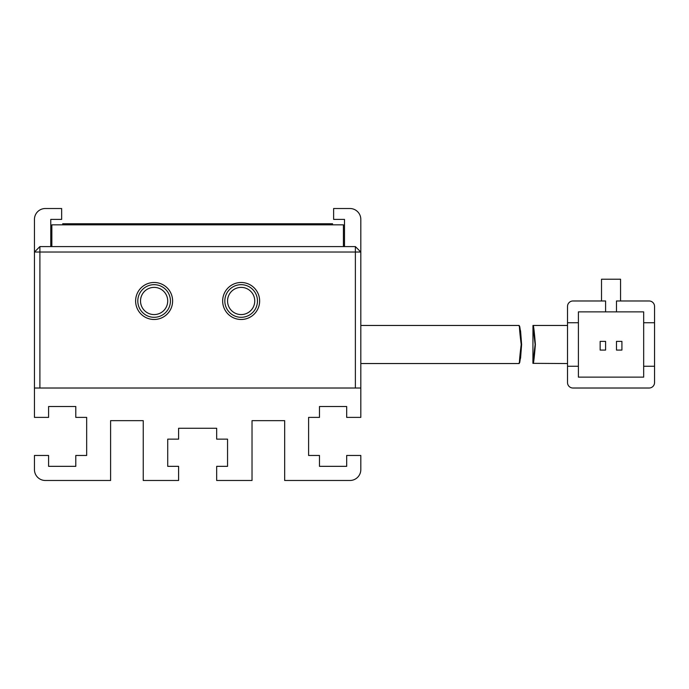 <?xml version="1.0" encoding="UTF-8"?>
<svg xmlns="http://www.w3.org/2000/svg" width="689" height="689" viewBox="0 0 689 689"><rect width="100%" height="100%" fill="white"/><g stroke="black" fill="none" stroke-linecap="round" stroke-linejoin="round"><path stroke-width="1.03" d="M259.641 300.981A18.491 18.491 0 0 1 241.15 319.481A18.491 18.491 0 0 1 222.659 300.981A18.491 18.491 0 0 1 241.15 282.49A18.491 18.491 0 0 1 259.641 300.981M224.829 300.981A16.321 16.321 0 0 0 241.15 317.302A16.321 16.321 0 0 0 257.471 300.981A16.321 16.321 0 0 0 241.15 284.669A16.321 16.321 0 0 0 224.829 300.981M172.612 300.981A18.491 18.491 0 0 1 154.121 319.481A18.491 18.491 0 0 1 135.621 300.981A18.491 18.491 0 0 1 154.121 282.49A18.491 18.491 0 0 1 172.612 300.981M137.8 300.981A16.321 16.321 0 0 0 154.121 317.302A16.321 16.321 0 0 0 170.433 300.981A16.321 16.321 0 0 0 154.121 284.669A16.321 16.321 0 0 0 137.8 300.981M227.551 300.981A13.599 13.599 0 0 0 241.15 314.58A13.599 13.599 0 0 0 254.749 300.981A13.599 13.599 0 0 0 241.15 287.382A13.599 13.599 0 0 0 227.551 300.981M140.522 300.981A13.599 13.599 0 0 0 154.121 314.58A13.599 13.599 0 0 0 167.72 300.981A13.599 13.599 0 0 0 154.121 287.382A13.599 13.599 0 0 0 140.522 300.981M355.378 252.028L39.893 252.028L39.893 388.019L355.378 388.019L355.378 246.593L39.893 246.593L39.893 252.028L34.45 252.028L34.45 388.019L360.821 388.019L360.821 252.028L355.378 252.028M39.893 246.593L34.45 252.028L34.45 219.395A10.878 10.878 0 0 1 45.328 208.517L61.648 208.517L61.648 219.395L50.771 219.395L50.771 246.593M344.5 246.593L344.5 219.395L333.622 219.395L333.622 208.517L349.943 208.517A10.878 10.878 0 0 1 360.821 219.395L360.821 252.028L355.378 246.593M519.067 325.708L520.583 331.03L521.616 344.5C519.73 369.054 518.085 369.071 521.211 344.5C518.094 319.98 519.721 319.894 521.616 344.5L520.583 357.979L519.067 363.301M567.521 325.458L532.967 325.458L532.916 363.344M535.379 344.5C533.475 319.937 532.02 319.929 535.146 344.5C532.029 369.011 533.467 369.115 535.379 344.5M567.521 382.576A5.443 5.443 0 0 0 572.955 388.019L649.107 388.019A5.443 5.443 0 0 0 654.55 382.576L654.55 366.255L643.672 366.255L643.672 377.133L578.398 377.133L578.398 366.255L567.521 366.255L567.521 382.576L567.521 306.424A5.443 5.443 0 0 1 572.955 300.981L605.597 300.981L605.597 311.867L578.398 311.867L578.398 322.745L567.521 322.745M654.55 306.424A5.443 5.443 0 0 0 649.107 300.981L616.474 300.981L616.474 311.867L643.672 311.867L643.672 322.745L654.55 322.745L654.55 306.424L654.55 366.255M620.556 300.981L620.556 279.226L601.514 279.226L601.514 300.981L572.955 300.981M572.955 388.019L649.107 388.019M578.398 322.745L578.398 366.255M643.672 366.255L643.672 322.745M605.597 311.867L616.474 311.867M621.917 350.081L621.917 341.382L616.474 341.382L616.474 350.081L621.917 350.081M605.597 350.081L605.597 341.382L600.153 341.382L600.153 350.081L605.597 350.081M532.924 363.344L567.521 363.542M51.856 246.593L51.856 224.829L343.415 224.829L343.415 246.593M360.821 388.019L360.821 417.388L346.679 417.388L346.679 406.51L319.481 406.51L319.481 417.388L308.603 417.388L308.603 455.463L319.481 455.463L319.481 466.341L346.679 466.341L346.679 455.463L360.821 455.463L360.821 469.605A10.878 10.878 0 0 1 349.943 480.483L284.669 480.483L284.669 420.652L252.028 420.652L252.028 480.483L216.673 480.483L216.673 466.341L227.551 466.341L227.551 439.143L216.673 439.143L216.673 428.265L178.597 428.265L178.597 439.143L167.72 439.143L167.72 466.341L178.597 466.341L178.597 480.483L143.243 480.483L143.243 420.652L110.602 420.652L110.602 480.483L45.328 480.483A10.878 10.878 0 0 1 34.45 469.605L34.45 455.463L48.592 455.463L48.592 466.341L75.79 466.341L75.79 455.463L86.668 455.463L86.668 417.388L75.79 417.388L75.79 406.51L48.592 406.51L48.592 417.388L34.45 417.388L34.45 388.019M62.733 224.829L62.733 223.744L332.537 223.744L332.537 224.829M519.127 325.458L360.821 325.458M519.127 363.542L360.821 363.542"/></g></svg>
